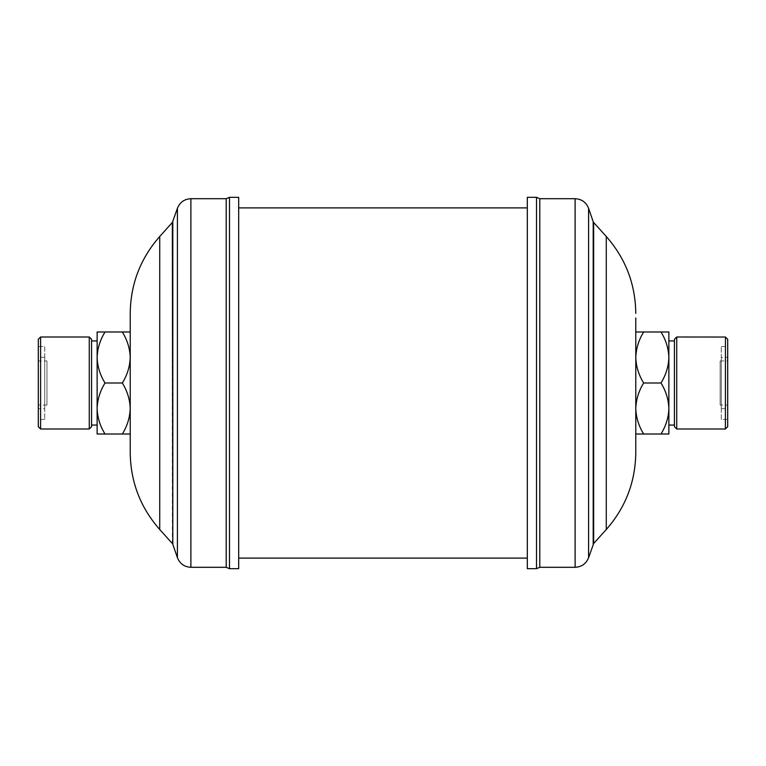 <?xml version="1.0" encoding="UTF-8"?>
<svg xmlns="http://www.w3.org/2000/svg" width="766" height="766" viewBox="0 0 766 766"><rect width="100%" height="100%" fill="white"/><g stroke="black" fill="none" stroke-linecap="round" stroke-linejoin="round"><path stroke-width="0.57" stroke-dasharray="3.83 2.87" d="M44.734 408.738L44.734 357.262L44.734 408.738L38.3 408.738L38.3 357.262L38.3 408.738M44.734 357.262L38.3 357.262M44.734 346.577L44.734 419.423L44.734 346.577L38.3 346.577L38.3 419.423L38.3 346.577M44.734 419.423L38.3 419.423M46.965 360.939L46.965 405.061L46.965 360.939L38.3 360.939L38.3 405.061L38.3 360.939M46.965 405.061L38.3 405.061M91.566 426.7L91.566 339.3M97.129 383L97.129 425.053L97.129 383M89.268 428.998L89.268 337.002M40.56 428.96L40.598 337.002M38.3 426.7L38.3 339.3M238.686 568.678L238.686 197.322M226.209 567.3L226.209 198.7M105.019 331.984C100.087 339.922 97.454 348.425 97.129 357.492L97.129 331.984L130.22 331.984L130.22 357.492C129.923 366.454 127.29 374.957 122.33 383C127.261 390.938 129.894 399.44 130.22 408.508L130.22 357.492L130.22 434.016L97.129 434.016L97.129 408.508C97.426 417.47 100.059 425.973 105.019 434.016M721.266 357.262L721.266 408.738L721.266 357.262L727.7 357.262L727.7 408.738L727.7 357.262M721.266 408.738L727.7 408.738M721.266 419.423L721.266 346.577L721.266 419.423L727.7 419.423L727.7 346.577L727.7 419.423M721.266 346.577L727.7 346.577M720.145 405.061L720.145 360.939L720.145 405.061L727.7 405.061L727.7 360.939L727.7 405.061M720.145 360.939L727.7 360.939M668.871 383L668.871 425.053L668.871 383M674.434 426.7L674.434 339.3M676.732 428.998L676.732 337.002M725.402 428.998L725.44 337.04M727.7 426.7L727.7 339.3M527.314 197.322L527.314 568.678M539.791 198.7L539.791 567.3M660.981 434.016C665.913 426.078 668.546 417.575 668.871 408.508L668.871 434.016L635.78 434.016L635.78 408.508C636.077 399.546 638.71 391.043 643.67 383C638.739 375.062 636.106 366.56 635.78 357.492L635.78 408.508L635.78 331.984L668.871 331.984L668.871 357.492C668.574 348.53 665.941 340.027 660.981 331.984M527.314 383L527.314 558.108L527.314 383M238.686 383L238.686 558.108L238.686 383M643.67 383L660.981 383C665.913 375.062 668.546 366.56 668.871 357.492L668.871 408.508C668.574 399.546 665.941 391.043 660.981 383M635.78 357.492C636.077 348.53 638.71 340.027 643.67 331.984M643.67 434.016C638.739 426.078 636.106 417.575 635.78 408.508M674.434 383L674.434 340.947L674.434 383M122.33 383L105.019 383C100.087 390.938 97.454 399.44 97.129 408.508L97.129 357.492C97.426 366.454 100.059 374.957 105.019 383M130.22 408.508C129.923 417.47 127.29 425.973 122.33 434.016M122.33 331.984C127.261 339.922 129.894 348.425 130.22 357.492M91.566 383L91.566 340.947L91.566 383M229.494 568.678L229.494 197.322M190.887 567.3L190.887 198.7M177.415 557.686L177.415 208.314M172.81 544.3L172.81 221.7M172.34 543.515L172.34 222.485M159.73 529.507L159.73 236.493M536.506 197.322L536.506 568.678M575.113 198.7L575.113 567.3M588.585 208.314L588.585 557.686M593.19 221.7L593.19 544.3M593.66 222.485L593.66 543.515M606.27 236.493L606.27 529.507"/><path stroke-width="1.15" d="M89.268 337.002L91.566 339.3L91.566 426.7L89.268 428.998L89.268 337.002L40.598 337.002L40.598 428.998L89.268 428.998M40.598 337.002L38.3 339.3L38.3 426.7L40.56 428.96M238.686 197.322L238.686 568.678L229.494 568.678L229.494 197.322L238.686 197.322M130.22 452.629L130.22 313.371L130.22 452.629C130.574 481.891 140.408 507.523 159.73 529.507L159.73 236.493L172.34 222.485L177.415 208.314C179.866 202.243 184.357 199.045 190.887 198.7L226.209 198.7L226.209 567.3L229.494 568.678M676.732 337.002L674.434 339.3L674.434 426.7L676.732 428.998L725.402 428.998L725.44 337.04L676.732 337.002L676.732 428.998M725.44 337.04L727.7 339.3L727.7 426.7L725.402 428.998M527.314 209.491L527.314 197.322L536.506 197.322L536.506 568.678L527.314 568.678L527.314 209.491M593.66 543.515L593.66 222.485L606.27 236.493L606.27 529.507L593.66 543.515L588.585 557.686C586.134 563.757 581.643 566.955 575.113 567.3L539.791 567.3L539.791 198.7L536.506 197.322M635.78 317.938L635.78 452.629L635.78 317.938M660.981 331.984C665.913 339.922 668.546 348.425 668.871 357.492L668.871 331.984L635.78 331.984L635.78 357.492C636.077 366.454 638.71 374.957 643.67 383C638.739 390.938 636.106 399.44 635.78 408.508L635.78 434.016L668.871 434.016L668.871 408.508C668.574 417.47 665.941 425.973 660.981 434.016M635.78 408.508C636.077 417.47 638.71 425.973 643.67 434.016M643.67 383L660.981 383C665.913 390.938 668.546 399.44 668.871 408.508L668.871 357.492C668.574 366.454 665.941 374.957 660.981 383M643.67 331.984C638.739 339.922 636.106 348.425 635.78 357.492M105.019 434.016C100.087 426.078 97.454 417.575 97.129 408.508L97.129 434.016L130.22 434.016L130.22 408.508C129.923 399.546 127.29 391.043 122.33 383C127.261 375.062 129.894 366.56 130.22 357.492L130.22 331.984L97.129 331.984L97.129 357.492C97.426 348.53 100.059 340.027 105.019 331.984M130.22 357.492C129.923 348.53 127.29 340.027 122.33 331.984M122.33 383L105.019 383C100.087 375.062 97.454 366.56 97.129 357.492L97.129 408.508C97.426 399.546 100.059 391.043 105.019 383M122.33 434.016C127.261 426.078 129.894 417.575 130.22 408.508M190.887 198.7L190.887 567.3L226.209 567.3M177.415 208.314L177.415 557.686C179.866 563.757 184.357 566.955 190.887 567.3M172.81 221.7L172.81 544.3L177.415 557.686M172.34 222.485L172.81 544.3M575.113 567.3L575.113 198.7L539.791 198.7M588.585 557.686L588.585 208.314C586.134 202.243 581.643 199.045 575.113 198.7M593.19 544.3L593.19 221.7L588.585 208.314M91.566 425.053L97.129 425.053M226.209 198.7L229.494 197.322M159.73 236.493C140.408 258.477 130.574 284.109 130.22 313.371M668.871 425.053L674.434 425.053M606.27 236.493C625.592 258.477 635.426 284.109 635.78 313.371M527.314 558.108L238.686 558.108M527.314 207.892L238.686 207.892M606.27 529.507C625.592 507.523 635.426 481.891 635.78 452.629M593.66 222.485L593.19 221.7M539.791 567.3L536.506 568.678M668.871 340.947L674.434 340.947M159.73 529.507L172.34 543.515M91.566 340.947L97.129 340.947"/></g></svg>
